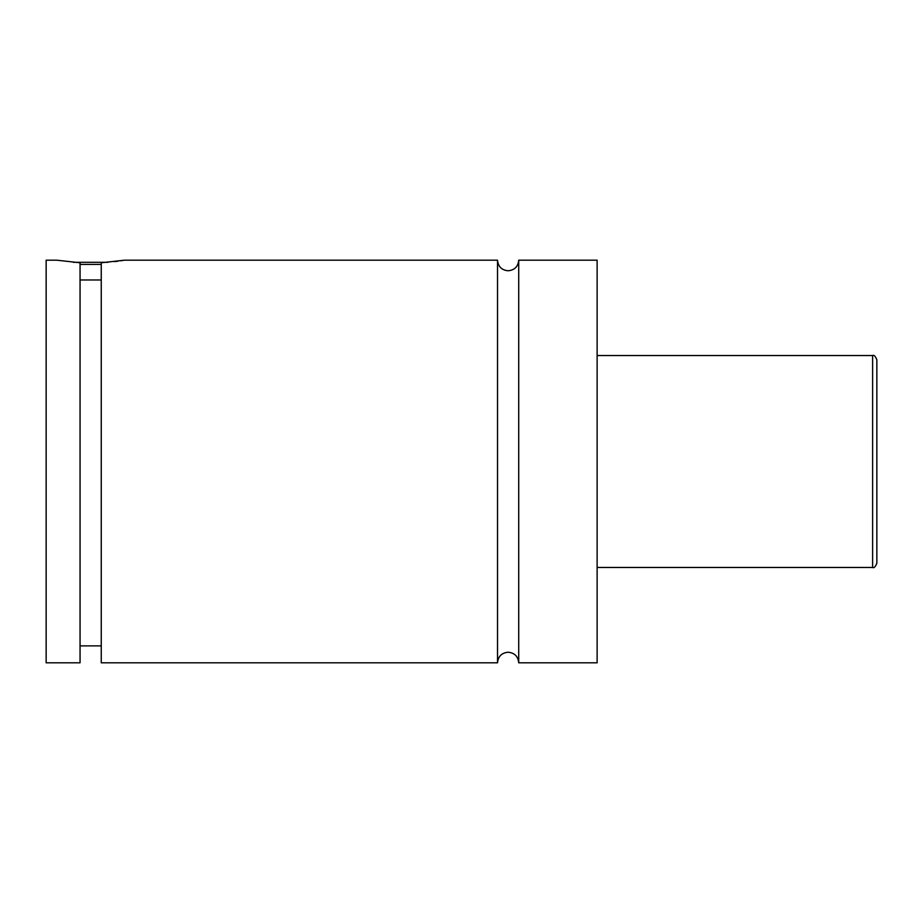 <?xml version="1.0" encoding="UTF-8"?>
<svg xmlns="http://www.w3.org/2000/svg" width="923" height="923" viewBox="0 0 923 923"><rect width="100%" height="100%" fill="white"/><g stroke="black" fill="none" stroke-linecap="round" stroke-linejoin="round"><path stroke-width="1.38" d="M497.52 662.818L497.52 260.182L124.559 260.182L101.253 262.778L101.253 662.818L497.52 662.818C498.155 656.38 501.685 652.849 508.123 652.226C514.561 652.849 518.091 656.38 518.714 662.818L518.714 260.182C518.091 266.62 514.561 270.151 508.123 270.774C501.685 270.151 498.155 266.62 497.52 260.182M73.309 262.305L108.003 262.305M101.253 264.416L80.059 264.416M122.84 260.459L120.798 260.782M118.109 261.163L114.637 261.613M872.616 355.54C873.908 354.674 875.327 356.093 876.85 359.785L876.85 563.215C875.327 566.907 873.908 568.326 872.616 567.46L872.616 355.54L597.123 355.54M518.714 662.818L597.123 662.818L597.123 260.182L518.714 260.182M80.059 662.818L80.059 262.778L56.741 260.182L46.15 260.182L46.15 662.818L80.059 662.818M80.059 279.969L101.253 279.969M872.616 567.46L597.123 567.46M101.253 645.869L80.059 645.869"/></g></svg>
